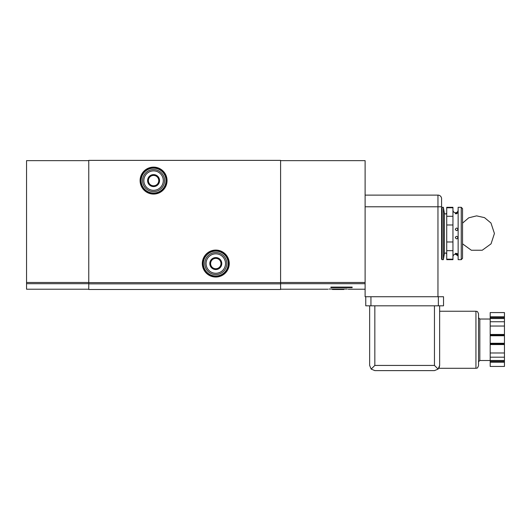 <?xml version="1.0" encoding="UTF-8"?>
<svg xmlns="http://www.w3.org/2000/svg" width="531" height="531" viewBox="0 0 531 531"><rect width="100%" height="100%" fill="white"/><g stroke="black" fill="none" stroke-linecap="round" stroke-linejoin="round"><path stroke-width="0.8" d="M347.221 289.037L329.081 289.037C327.673 289.276 327.673 289.276 329.081 289.037M365.109 289.222L348.197 289.209M330.893 287.098L330.893 287.643L330.893 287.098L352.153 287.098L352.153 287.643L330.893 287.643M280.6 283.853L280.6 160.382L88.763 160.382L88.763 289.481L280.6 289.481L280.6 283.853L88.763 283.853M441.586 206.785L441.586 198.747A3.631 3.631 0 0 0 437.956 195.116A3.631 3.631 0 0 1 441.586 198.747A3.631 3.631 0 0 0 437.956 195.116A3.631 3.631 0 0 1 441.586 198.747L441.586 206.785L365.109 206.785L365.109 195.116L437.956 195.116L437.956 296.736L365.109 296.736L365.109 160.641L280.6 160.641M88.763 289.222L26.55 289.222L26.55 160.641L88.763 160.641M140.615 180.6A12.963 12.963 0 0 0 160.057 191.824A12.963 12.963 0 0 0 160.057 169.376A12.963 12.963 0 0 0 140.615 180.6A12.963 12.963 0 0 0 160.057 191.824A12.963 12.963 0 0 0 160.057 169.376A12.963 12.963 0 0 0 140.615 180.6M202.829 263.555A12.963 12.963 0 0 0 222.27 274.779A12.963 12.963 0 0 0 222.27 252.331A12.963 12.963 0 0 0 202.829 263.555A12.963 12.963 0 0 0 222.27 274.779A12.963 12.963 0 0 0 222.27 252.331A12.963 12.963 0 0 0 202.829 263.555M343.862 289.037L343.862 289.481L332.439 289.481L332.439 289.037M343.597 289.037L343.597 289.481M338.147 289.037L338.147 289.481M352.153 287.643L352.153 287.098M210.608 260.562L215.792 257.568L220.976 260.562L220.976 266.549L215.792 269.542L210.608 266.549L210.608 260.562A5.987 5.987 0 0 1 220.976 260.562A5.987 5.987 0 0 1 215.792 269.542A5.987 5.987 0 0 1 210.608 260.562L210.608 266.549L215.792 269.542L220.976 266.549L220.976 260.562L218.387 259.068A5.184 5.184 0 0 1 218.387 268.049A5.184 5.184 0 0 1 210.608 263.555A5.184 5.184 0 0 1 213.196 259.068L210.608 260.562M206.068 263.555A9.724 9.724 0 0 1 220.65 255.139A9.724 9.724 0 0 1 220.65 271.972A9.724 9.724 0 0 1 206.068 263.555M204.774 263.555A11.018 11.018 0 0 1 221.301 254.017A11.018 11.018 0 0 1 221.301 273.1A11.018 11.018 0 0 1 204.774 263.555M213.196 259.068A5.184 5.184 0 0 1 218.387 259.068L215.792 257.568L213.196 259.068M148.388 177.606L153.578 174.613L158.762 177.606L158.762 183.593L153.578 186.587L148.388 183.593L148.388 177.606A5.987 5.987 0 0 1 158.762 177.606A5.987 5.987 0 0 1 153.578 186.587A5.987 5.987 0 0 1 148.388 177.606L148.388 183.593L153.578 186.587L158.762 183.593L158.762 177.606L156.167 176.113A5.184 5.184 0 0 1 156.167 185.093A5.184 5.184 0 0 1 148.388 180.6A5.184 5.184 0 0 1 150.983 176.113L148.388 177.606M143.855 180.6A9.724 9.724 0 0 1 158.437 172.183A9.724 9.724 0 0 1 158.437 189.016A9.724 9.724 0 0 1 143.855 180.6M142.56 180.6A11.018 11.018 0 0 1 159.081 171.062A11.018 11.018 0 0 1 159.081 190.144A11.018 11.018 0 0 1 142.56 180.6M150.983 176.113A5.184 5.184 0 0 1 156.167 176.113L153.578 174.613L150.983 176.113M442.057 207.302L441.586 207.82L441.586 259.148L442.057 259.666L443.358 259.666L443.358 207.302L442.057 207.302L442.057 259.666M452.95 207.787L446.724 207.787L446.724 207.302L452.95 207.302L452.95 224.985L446.724 224.985L446.724 259.666L452.95 259.666L452.95 259.181L446.724 259.181M452.95 216.29L446.724 216.29L446.724 224.985M452.95 224.985L452.95 250.678L446.724 250.678M452.95 241.983L446.724 241.983M452.95 250.678L452.95 259.181M458.134 256.818L457.868 255.676L455.279 254.236C453.846 254.502 453.069 255.358 452.95 256.818M457.828 237.304C456.919 235.943 456.069 236.056 455.279 237.629C456.547 239.388 457.397 239.282 457.828 237.304M457.868 229.206C457.151 227.66 456.295 227.706 455.279 229.339C456.328 231.058 457.184 231.012 457.868 229.206M457.085 253.493L455.279 253.353L457.868 254.86L457.085 253.493M457.868 212.081L455.279 213.615C456.381 214.132 457.251 213.628 457.875 212.101L457.868 212.081M452.95 210.157C453.069 211.61 453.846 212.466 455.279 212.732C456.302 212.812 457.171 212.327 457.875 211.285L458.134 210.157M446.724 207.787L446.724 216.29M458.134 233.487L458.134 259.666L461.247 259.666L461.247 207.302L458.134 207.302L458.134 233.487M461.247 207.302L462.541 208.597L462.541 258.371L461.247 259.666M490.193 366.45L490.193 361.359L504.45 361.359L504.45 366.45L490.193 366.45M504.45 361.359L504.45 357.19L490.193 357.19L490.193 361.359M490.193 357.19L490.193 343.915L504.45 343.915L504.45 357.19L490.193 357.19M490.193 326.041L504.45 326.041L504.45 321.746L490.193 321.746L490.193 343.915M490.193 321.746L490.193 318.547L504.45 318.547L504.45 321.746L490.193 321.746M490.193 316.781L504.45 316.781L504.45 312.573L490.193 312.573L490.193 318.547M434.458 305.81L434.458 365.434L438.121 369.098L434.458 370.618L374.833 370.618L371.169 369.098L374.833 365.434L374.833 305.81M438.785 368.288L439.183 367.565L438.785 368.288L475.935 368.288L475.935 311.252L439.641 311.252L439.641 305.81L439.641 365.434L439.23 367.459M438.347 305.81L438.347 296.736L443.531 296.736L443.531 305.81L365.759 305.81L365.759 296.736M438.347 296.736L370.943 296.736L370.943 305.81M438.121 369.098L439.641 365.434L439.217 367.485M371.169 369.098L369.649 365.434L369.649 305.81M475.935 368.288C476.725 367.671 477.057 369.503 478.524 365.693L478.524 313.848C477.216 310.223 476.679 311.777 475.935 311.252M478.524 352.73L478.524 317.737L479.825 319.031L479.825 360.509L478.524 361.803M490.193 352.982L504.45 352.982M504.45 343.915L504.45 335.107L490.193 335.107M504.45 326.041L504.45 335.107M504.45 318.547L504.45 316.781M365.109 283.687L280.6 283.687M202.311 263.555A13.481 13.481 0 0 0 222.529 275.231A13.481 13.481 0 0 0 222.529 251.88A13.481 13.481 0 0 0 202.311 263.555M140.098 180.6A13.481 13.481 0 0 0 160.316 192.275A13.481 13.481 0 0 0 160.316 168.924A13.481 13.481 0 0 0 140.098 180.6M280.6 282.625L88.763 282.625M365.109 282.459L280.6 282.459M26.55 282.459L88.763 282.459M26.55 283.687L88.763 283.687M141.133 180.6A12.445 12.445 0 0 0 159.798 191.379A12.445 12.445 0 0 0 159.798 169.827A12.445 12.445 0 0 0 141.133 180.6M203.346 263.555A12.445 12.445 0 0 0 222.011 274.335A12.445 12.445 0 0 0 222.011 252.783A12.445 12.445 0 0 0 203.346 263.555M443.358 207.302L444.367 213.05L444.367 253.918L443.358 259.666M434.458 365.434L374.833 365.434M490.193 362.242L504.45 362.242M490.193 360.476L504.45 360.476M490.193 344.566L504.45 344.566M490.193 343.272L504.45 343.272M490.193 335.751L504.45 335.751M490.193 334.457L504.45 334.457M490.193 317.664L504.45 317.664M328.025 289.222L280.6 289.222M462.541 223.126L468.72 217.823L476.592 215.865L484.504 217.637L490.969 223.013L494.427 233.487L491.056 243.842L482.241 250.24L471.355 250.247L462.541 243.842M444.367 253.918C445.277 252.59 446.06 252.656 446.724 254.123M444.367 213.05C445.277 214.378 446.06 214.312 446.724 212.845M490.193 319.031L479.825 319.031M490.193 360.509L479.825 360.509"/></g></svg>
